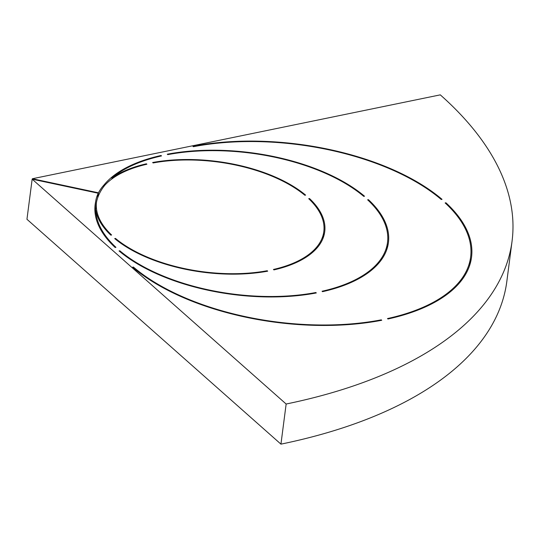<?xml version="1.0" encoding="UTF-8"?>
<svg xmlns="http://www.w3.org/2000/svg" width="539" height="539" viewBox="0 0 539 539"><rect width="100%" height="100%" fill="white"/><g stroke="black" fill="none" stroke-linecap="round" stroke-linejoin="round"><path stroke-width="0.81" d="M267.203 270.74L267.688 271.171A115.521 55.827 -172.6 0 1 114.719 238.588L115.501 238.427A114.598 55.382 7.4 0 0 267.203 270.74L267.135 271.272M115.501 238.427L115.407 239.154M304.838 195.259A114.598 55.382 7.4 0 0 153.13 162.946L152.645 162.515A115.521 55.827 -172.6 0 1 305.613 195.098L304.838 195.259M111.748 179.049L111.876 178.079A115.521 55.827 -172.6 0 1 146.406 163.802L146.891 164.227A114.598 55.382 7.4 0 0 104.822 185.241A146.945 71.013 7.4 0 0 96.562 201.808A114.598 55.382 7.4 0 0 96.521 202.085A114.598 55.382 7.4 0 0 111.613 234.991L110.832 235.152A115.521 55.827 -172.6 0 1 95.801 210.318L95.275 214.407M94.898 207.421L95.646 201.68A115.521 55.827 -172.6 0 1 98.26 193.238L97.66 197.853M146.406 163.802L146.338 164.355M97.903 197.166L98.469 192.821A115.521 55.827 -172.6 0 1 103.966 184.998L103.757 186.595M309.501 198.534A115.521 55.827 -172.6 0 1 324.727 231.723A115.521 55.827 -172.6 0 1 273.927 269.891L273.441 269.46A114.598 55.382 7.4 0 0 323.811 231.602A114.598 55.382 7.4 0 0 308.719 198.696L309.501 198.534L309.393 199.342M103.966 184.998A147.868 71.465 -172.6 0 1 161.033 155.488L161.525 155.919A146.945 71.013 7.4 0 0 111.876 178.079M160.966 156.04L161.033 155.488M95.801 210.318A146.945 71.013 7.4 0 0 115.946 247.34L115.164 247.502A147.868 71.465 -172.6 0 1 95.154 204.537A147.868 71.465 -172.6 0 1 95.646 201.68M280.94 444.143A484.265 234.041 7.4 0 0 506.842 281.345L512.05 241.229A484.265 234.041 -172.6 0 1 286.148 404.021L32.158 179.164L26.95 219.279L280.94 444.143L286.148 404.021M193.386 146.709L192.901 146.285A185.76 89.777 -172.6 0 1 442.034 199.342L441.259 199.504A184.837 89.326 7.4 0 0 193.386 146.709M445.921 202.785A185.76 89.777 -172.6 0 1 471.537 257.204A185.76 89.777 -172.6 0 1 387.986 318.987L387.494 318.562A184.837 89.326 7.4 0 0 470.621 257.083A184.837 89.326 7.4 0 0 445.14 202.94L445.921 202.785L445.814 203.574M381.262 319.843L381.747 320.274A185.76 89.777 -172.6 0 1 132.614 267.209L133.396 267.048A184.837 89.326 7.4 0 0 381.262 319.843L381.194 320.375M133.396 267.048L133.295 267.789M167.757 154.632L167.272 154.208A147.868 71.465 -172.6 0 1 364.532 196.223L363.751 196.378A146.945 71.013 7.4 0 0 167.757 154.632M315.753 293.054L315.82 292.522L316.305 292.953A147.868 71.465 -172.6 0 1 119.045 250.938L119.826 250.776L119.732 251.511M368.413 199.659A147.868 71.465 -172.6 0 1 388.424 242.624A147.868 71.465 -172.6 0 1 322.544 291.666L322.059 291.242A146.945 71.013 7.4 0 0 387.507 242.503A146.945 71.013 7.4 0 0 367.632 199.821L368.413 199.659L368.312 200.454M32.313 179.191L32.367 178.746L440.289 94.857A484.265 234.041 -172.6 0 1 512.05 241.229M32.367 178.746L98.469 192.821M98.26 193.238L32.158 179.164M119.826 250.776A146.945 71.013 7.4 0 0 315.82 292.522M96.521 202.085L95.093 213.073M323.811 231.602L322.901 238.595M470.621 257.083L469.469 265.949M387.507 242.503L386.483 250.413"/></g></svg>
